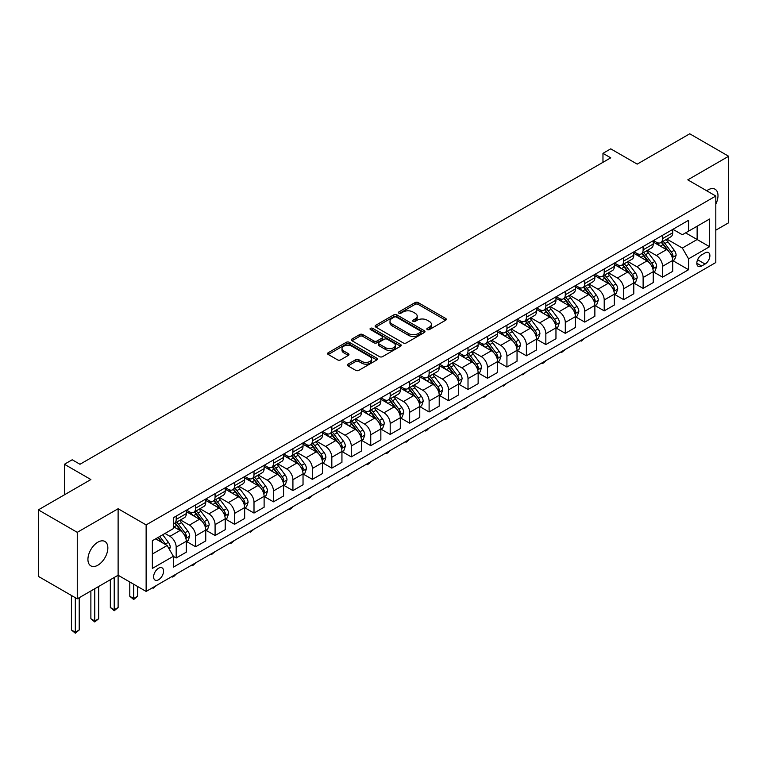 <?xml version="1.0" encoding="UTF-8"?>
<svg xmlns="http://www.w3.org/2000/svg" width="767" height="767" viewBox="0 0 767 767"><rect width="100%" height="100%" fill="white"/><g stroke="black" fill="none" stroke-linecap="round" stroke-linejoin="round"><path stroke-width="1.15" d="M427.277 329.58A1.515 0.872 0 0 0 429.424 329.58L445.656 320.213A2.157 1.246 0 0 0 446.289 319.331A2.157 1.246 0 0 0 445.656 318.449L418.149 302.572A2.157 1.246 0 0 0 415.1 302.572L398.869 311.939A1.515 0.872 0 0 0 398.418 312.562A1.515 0.872 0 0 0 398.869 313.176A1.515 0.872 0 0 0 401.007 313.176L403.106 311.968A6.913 3.988 0 0 1 412.886 311.968L415.177 313.291A6.913 3.988 0 0 1 417.2 316.109A6.913 3.988 0 0 1 415.177 318.938L413.068 320.146A1.515 0.872 0 0 0 412.627 320.759A1.515 0.872 0 0 0 413.068 321.383A1.515 0.872 0 0 0 415.215 321.383L417.315 320.165A6.913 3.988 0 0 1 427.094 320.165L429.386 321.488A6.913 3.988 0 0 1 431.409 324.316A6.913 3.988 0 0 1 429.386 327.135L427.277 328.353A1.515 0.872 0 0 0 426.835 328.966A1.515 0.872 0 0 0 427.277 329.58L427.277 328.353M97.888 565.183A14.084 8.13 120 0 0 107.092 552.767A14.084 8.13 120 0 0 104.926 541.473A14.084 8.13 120 0 0 97.888 542.173A14.084 8.13 120 0 0 88.684 554.589A14.084 8.13 120 0 0 90.842 565.873A14.084 8.13 120 0 0 97.888 565.183M715.812 204.099A14.084 8.13 120 0 0 715.074 189.219A14.084 8.13 120 0 0 708.027 189.909A14.084 8.13 120 0 0 706.714 190.772M158.587 579.737A7.047 4.065 120 0 0 163.189 573.534A7.047 4.065 120 0 0 162.105 567.887A7.047 4.065 120 0 0 158.587 568.232A7.047 4.065 120 0 0 153.985 574.445A7.047 4.065 120 0 0 155.068 580.082A7.047 4.065 120 0 0 158.587 579.737M348.026 364.143A2.157 1.246 0 0 0 347.393 365.025A2.157 1.246 0 0 0 348.026 365.907L355.744 370.356A2.157 1.246 0 0 0 358.793 370.356L376.827 359.953A2.157 1.246 0 0 0 377.46 359.071A2.157 1.246 0 0 0 376.827 358.189L349.321 342.312A2.157 1.246 0 0 0 346.272 342.312L328.238 352.715A2.157 1.246 0 0 0 327.605 353.597A2.157 1.246 0 0 0 328.238 354.479L337.557 359.857A2.157 1.246 0 0 0 340.615 359.857L348.333 355.409A2.157 1.246 0 0 0 348.966 354.527A2.157 1.246 0 0 0 348.333 353.645L343.712 350.979A5.781 3.336 0 0 1 342.015 348.611A5.781 3.336 0 0 1 345.581 345.533A5.781 3.336 0 0 1 351.88 346.253L369.991 356.713A5.781 3.336 0 0 1 371.679 359.071A5.781 3.336 0 0 1 368.112 362.149A5.781 3.336 0 0 1 361.813 361.43L358.793 359.685A2.157 1.246 0 0 0 355.744 359.685L348.026 364.143L348.026 365.907M715.812 230.167L728.65 222.756L728.65 156.257L689.734 133.794L637.204 164.119L610.743 148.846L602.967 153.342L610.743 157.829L79.989 464.265L72.203 459.769L64.418 464.265L64.418 494.82M77.266 532.336L77.266 598.835L118.118 575.24L118.118 508.742L77.266 532.336L38.35 509.873L90.88 479.538L64.418 464.265M118.118 508.742L146.133 524.916L715.812 196.026L715.812 262.525L146.133 591.424L146.133 524.916M728.65 156.257L687.788 179.852L715.812 196.026M403.26 342.926A2.157 1.246 0 0 0 406.309 342.926L424.343 332.514A2.157 1.246 0 0 0 424.976 331.632A2.157 1.246 0 0 0 424.343 330.75L396.836 314.873A2.157 1.246 0 0 0 393.787 314.873L375.753 325.285A2.157 1.246 0 0 0 375.121 326.167A2.157 1.246 0 0 0 375.753 327.049L403.26 342.926M371.094 329.915A1.515 0.872 0 0 1 372.628 330.126L400.556 346.253L382.551 356.645A2.157 1.246 0 0 1 379.502 356.645L351.995 340.769L359.713 336.339L359.713 334.546L351.995 339.004A2.157 1.246 0 0 0 351.363 339.886A2.157 1.246 0 0 0 351.995 340.769L351.995 339.004M359.713 336.339A2.157 1.246 0 0 1 362.772 336.339L362.772 334.546A2.157 1.246 0 0 0 359.713 334.546M362.772 334.546L373.922 340.989A2.157 1.246 0 0 0 376.981 340.989L382.1 338.026A2.157 1.246 0 0 0 382.733 337.144A2.157 1.246 0 0 0 382.1 336.262L370.49 329.561A1.515 0.872 0 0 1 370.039 328.947A1.515 0.872 0 0 1 370.979 328.142A1.515 0.872 0 0 1 372.628 328.324L400.585 344.469A2.157 1.246 0 0 1 401.218 345.351A2.157 1.246 0 0 1 400.585 346.233L400.585 344.469M77.266 598.835L38.35 576.372L38.35 509.873M705.065 252.909L701.642 254.884A6.826 3.94 120 0 0 697.184 260.895A6.826 3.94 120 0 0 698.229 266.36A6.826 3.94 120 0 0 701.642 266.024L705.065 264.049A6.826 3.94 120 0 0 709.523 258.038A6.826 3.94 120 0 0 708.478 252.573A6.826 3.94 120 0 0 705.065 252.909M672.927 229.314L682.342 234.75L688.574 231.155L688.574 220.282L173.371 517.735L173.371 528.607L152.365 540.735L152.365 568.414L173.371 556.286L173.371 567.158L688.574 269.716L688.574 258.834L682.342 248.057L666.868 239.122M688.574 231.155L709.58 219.026L709.58 246.706L688.574 258.834M114.225 577.493L114.225 609.755L118.118 607.502L118.118 575.24L146.133 591.424M602.967 153.342L602.967 162.326M685.612 232.871L697.136 239.515L697.136 226.217L709.58 219.026M682.342 248.057L697.136 239.515L709.58 246.706M152.365 554.033L167.148 545.5L155.634 538.846M173.371 556.372L176.18 557.992L176.18 547.12A8.801 5.081 -120 0 0 169.948 536.334L164.972 533.458M176.18 557.992L186.295 552.154L186.295 541.272A8.801 5.081 -120 0 0 180.072 530.496L173.371 526.632M186.525 541.502L195.633 546.756L195.633 535.884A8.801 5.081 -120 0 0 189.411 525.098L180.466 519.94M195.633 546.756L205.748 540.917L205.748 530.045A8.801 5.081 -120 0 0 199.525 519.259L186.295 511.618M205.987 530.265L215.086 535.529L215.086 524.647A8.801 5.081 -120 0 0 208.864 513.871L199.928 508.703M215.086 535.529L225.21 529.681L225.21 518.808A8.801 5.081 -120 0 0 218.978 508.022L205.748 500.391M225.44 519.038L234.549 524.292L234.549 513.42A8.801 5.081 -120 0 0 228.317 502.634L219.381 497.476M234.549 524.292L244.663 518.454L244.663 507.581A8.801 5.081 -120 0 0 238.432 496.795L225.21 489.154M244.894 507.802L254.002 513.056L254.002 502.184A8.801 5.081 -120 0 0 247.779 491.398L238.834 486.24M254.002 513.056L264.116 507.217L264.116 496.345A8.801 5.081 -120 0 0 257.894 485.559L244.663 477.918M264.347 496.565L273.455 501.829L273.455 490.957A8.801 5.081 -120 0 0 267.232 480.171L258.287 475.013M273.455 501.829L283.569 495.981L283.569 485.108A8.801 5.081 -120 0 0 277.347 474.332L264.116 466.691M283.809 485.338L292.917 490.592L292.917 479.72A8.801 5.081 -120 0 0 286.685 468.934L277.75 463.776M292.917 490.592L303.032 484.754L303.032 473.881A8.801 5.081 -120 0 0 296.8 463.095L283.569 455.454M303.262 474.102L312.37 479.356L312.37 468.484A8.801 5.081 -120 0 0 306.138 457.707L297.203 452.54M312.37 479.356L322.485 473.517L322.485 462.645A8.801 5.081 -120 0 0 316.263 451.859L303.032 444.227M322.715 462.875L331.823 468.129L331.823 457.257A8.801 5.081 -120 0 0 325.601 446.471L316.656 441.313M331.823 468.129L341.938 462.29L341.938 451.418A8.801 5.081 -120 0 0 335.716 440.632L322.485 432.991M342.178 451.638L351.276 456.892L351.276 446.02A8.801 5.081 -120 0 0 345.054 435.234L336.119 430.076M351.276 456.892L361.401 451.054L361.401 440.181A8.801 5.081 -120 0 0 355.169 429.395L341.938 421.754M361.631 440.402L370.739 445.665L370.739 434.793A8.801 5.081 -120 0 0 364.507 424.007L355.572 418.84M370.739 445.665L380.854 439.817L380.854 428.945A8.801 5.081 -120 0 0 374.632 418.168L361.401 410.527M381.084 429.175L390.192 434.429L390.192 423.557A8.801 5.081 -120 0 0 383.97 412.771L375.025 407.613M390.192 434.429L400.307 428.59L400.307 417.718A8.801 5.081 -120 0 0 394.085 406.932L380.854 399.291M400.547 417.938L409.645 423.192L409.645 412.32A8.801 5.081 -120 0 0 403.423 401.544L394.487 396.376M409.645 423.192L419.77 417.353L419.77 406.481A8.801 5.081 -120 0 0 413.538 395.695L400.307 388.064M420 406.702L429.108 411.965L429.108 401.093A8.801 5.081 -120 0 0 422.876 390.307L413.94 385.149M429.108 411.965L439.223 406.127L439.223 395.245A8.801 5.081 -120 0 0 433 384.468L419.77 376.827M439.453 395.475L448.561 400.729L448.561 389.857A8.801 5.081 -120 0 0 442.338 379.071L433.393 373.913M448.561 400.729L458.676 394.89L458.676 384.018A8.801 5.081 -120 0 0 452.453 373.232L439.223 365.591M458.915 384.238L468.014 389.502L468.014 378.62A8.801 5.081 -120 0 0 461.792 367.844L452.856 362.676M468.014 389.502L478.138 383.653L478.138 372.781A8.801 5.081 -120 0 0 471.906 361.995L458.676 354.364M478.368 373.011L487.476 378.265L487.476 367.393A8.801 5.081 -120 0 0 481.245 356.607L472.309 351.449M487.476 378.265L497.591 372.426L497.591 361.554A8.801 5.081 -120 0 0 491.369 350.768L478.138 343.127M497.821 361.775L506.929 367.029L506.929 356.156A8.801 5.081 -120 0 0 500.707 345.371L491.762 340.212M506.929 367.029L517.044 361.19L517.044 350.318A8.801 5.081 -120 0 0 510.822 339.532L497.591 331.9M517.284 350.538L526.383 355.802L526.383 344.929A8.801 5.081 -120 0 0 520.16 334.144L511.215 328.985M526.383 355.802L536.507 349.963L536.507 339.081A8.801 5.081 -120 0 0 530.275 328.305L517.044 320.664M536.737 339.311L545.845 344.565L545.845 333.693A8.801 5.081 -120 0 0 539.613 322.907L530.678 317.749M545.845 344.565L555.96 338.726L555.96 327.854A8.801 5.081 -120 0 0 549.728 317.068L536.507 309.427M556.19 328.075L565.298 333.338L565.298 322.456A8.801 5.081 -120 0 0 559.076 311.68L550.131 306.512M565.298 333.338L575.413 327.49L575.413 316.618A8.801 5.081 -120 0 0 569.191 305.832L555.96 298.2M575.643 316.848L584.751 322.102L584.751 311.229A8.801 5.081 -120 0 0 578.529 300.443L569.584 295.285M584.751 322.102L594.866 316.263L594.866 305.391A8.801 5.081 -120 0 0 588.644 294.605L575.413 286.963M595.106 305.611L604.214 310.865L604.214 299.993A8.801 5.081 -120 0 0 597.982 289.207L589.046 284.049M604.214 310.865L614.329 305.026L614.329 294.154A8.801 5.081 -120 0 0 608.097 283.368L594.866 275.727M614.559 294.375L623.667 299.638L623.667 288.766A8.801 5.081 -120 0 0 617.435 277.98L608.499 272.812M623.667 299.638L633.782 293.79L633.782 282.918A8.801 5.081 -120 0 0 627.559 272.141L614.329 264.5M634.012 283.148L643.12 288.402L643.12 277.529A8.801 5.081 -120 0 0 636.898 266.743L627.952 261.585M643.12 288.402L653.235 282.563L653.235 271.691A8.801 5.081 -120 0 0 647.012 260.905L633.782 253.263M653.474 271.911L662.573 277.165L662.573 266.293A8.801 5.081 -120 0 0 656.351 255.516L647.415 250.349M662.573 277.165L672.697 271.326L672.697 260.454A8.801 5.081 -120 0 0 666.465 249.668L653.235 242.036M653.474 240.55L656.351 242.209A8.801 5.081 -120 0 0 660.751 242.65A8.801 5.081 -120 0 0 662.573 238.614L662.573 235.296M634.012 251.787L636.898 253.446A8.801 5.081 -120 0 0 641.298 253.877A8.801 5.081 -120 0 0 643.12 249.85L643.12 246.523M614.559 263.014L617.435 264.682A8.801 5.081 -120 0 0 621.845 265.114A8.801 5.081 -120 0 0 623.667 261.087L623.667 257.76M595.106 274.25L597.982 275.909A8.801 5.081 -120 0 0 602.383 276.35A8.801 5.081 -120 0 0 604.214 272.314L604.214 268.987M575.643 285.477L578.529 287.146A8.801 5.081 -120 0 0 582.93 287.577A8.801 5.081 -120 0 0 584.751 283.55L584.751 280.223M556.19 296.714L559.076 298.373A8.801 5.081 -120 0 0 563.477 298.814A8.801 5.081 -120 0 0 565.298 294.777L565.298 291.46M536.737 307.95L539.613 309.609A8.801 5.081 -120 0 0 544.014 310.05A8.801 5.081 -120 0 0 545.845 306.014L545.845 302.687M517.284 319.177L520.16 320.846A8.801 5.081 -120 0 0 524.561 321.277A8.801 5.081 -120 0 0 526.383 317.25L526.383 313.924M497.821 330.414L500.707 332.073A8.801 5.081 -120 0 0 505.108 332.514A8.801 5.081 -120 0 0 506.929 328.477L506.929 325.16M478.368 341.641L481.245 343.309A8.801 5.081 -120 0 0 485.645 343.741A8.801 5.081 -120 0 0 487.476 339.714L487.476 336.387M458.915 352.878L461.792 354.536A8.801 5.081 -120 0 0 466.192 354.977A8.801 5.081 -120 0 0 468.014 350.95L468.014 347.624M439.453 364.114L442.338 365.773A8.801 5.081 -120 0 0 446.739 366.214A8.801 5.081 -120 0 0 448.561 362.177L448.561 358.851M420 375.341L422.876 377.009A8.801 5.081 -120 0 0 427.286 377.441A8.801 5.081 -120 0 0 429.108 373.414L429.108 370.087M400.547 386.578L403.423 388.236A8.801 5.081 -120 0 0 407.823 388.677A8.801 5.081 -120 0 0 409.645 384.641L409.645 381.324M381.084 397.814L383.97 399.473A8.801 5.081 -120 0 0 388.37 399.904A8.801 5.081 -120 0 0 390.192 395.877L390.192 392.551M361.631 409.041L364.507 410.709A8.801 5.081 -120 0 0 368.917 411.141A8.801 5.081 -120 0 0 370.739 407.114L370.739 403.787M342.178 420.278L345.054 421.936A8.801 5.081 -120 0 0 349.455 422.377A8.801 5.081 -120 0 0 351.276 418.341L351.276 415.014M322.715 431.505L325.601 433.173A8.801 5.081 -120 0 0 330.002 433.604A8.801 5.081 -120 0 0 331.823 429.578L331.823 426.251M303.262 442.741L306.138 444.4A8.801 5.081 -120 0 0 310.549 444.841A8.801 5.081 -120 0 0 312.37 440.804L312.37 437.487M283.809 453.978L286.685 455.636A8.801 5.081 -120 0 0 291.086 456.068A8.801 5.081 -120 0 0 292.917 452.041L292.917 448.714M264.347 465.205L267.232 466.873A8.801 5.081 -120 0 0 271.633 467.304A8.801 5.081 -120 0 0 273.455 463.278L273.455 459.951M244.894 476.441L247.779 478.1A8.801 5.081 -120 0 0 252.18 478.541A8.801 5.081 -120 0 0 254.002 474.505L254.002 471.178M225.44 487.668L228.317 489.336A8.801 5.081 -120 0 0 232.717 489.768A8.801 5.081 -120 0 0 234.549 485.741L234.549 482.414M205.987 498.905L208.864 500.563A8.801 5.081 -120 0 0 213.264 501.004A8.801 5.081 -120 0 0 215.086 496.978L215.086 493.651M186.525 510.141L189.411 511.8A8.801 5.081 -120 0 0 193.811 512.241A8.801 5.081 -120 0 0 195.633 508.205L195.633 504.878M672.927 260.684L688.574 269.716M660.751 242.65L670.866 236.811A8.801 5.081 -120 0 0 672.697 232.775L672.697 229.448M641.298 253.877L651.413 248.038A8.801 5.081 -120 0 0 653.235 244.011L653.235 240.685M621.845 265.114L631.96 259.275A8.801 5.081 -120 0 0 633.782 255.238L633.782 251.921M602.383 276.35L612.507 270.502A8.801 5.081 -120 0 0 614.329 266.475L614.329 263.148M582.93 287.577L593.044 281.738A8.801 5.081 -120 0 0 594.866 277.712L594.866 274.385M563.477 298.814L573.591 292.975A8.801 5.081 -120 0 0 575.413 288.938L575.413 285.612M544.014 310.05L554.138 304.202A8.801 5.081 -120 0 0 555.96 300.175L555.96 296.848M524.561 321.277L534.676 315.438A8.801 5.081 -120 0 0 536.507 311.402L536.507 308.085M505.108 332.514L515.223 326.675A8.801 5.081 -120 0 0 517.044 322.639L517.044 319.312M485.645 343.741L495.77 337.902A8.801 5.081 -120 0 0 497.591 333.875L497.591 330.548M466.192 354.977L476.307 349.138A8.801 5.081 -120 0 0 478.138 345.102L478.138 341.785M446.739 366.214L456.854 360.365A8.801 5.081 -120 0 0 458.676 356.339L458.676 353.012M427.286 377.441L437.401 371.602A8.801 5.081 -120 0 0 439.223 367.575L439.223 364.248M407.823 388.677L417.938 382.838A8.801 5.081 -120 0 0 419.77 378.802L419.77 375.475M388.37 399.904L398.485 394.065A8.801 5.081 -120 0 0 400.307 390.039L400.307 386.712M368.917 411.141L379.032 405.302A8.801 5.081 -120 0 0 380.854 401.266L380.854 397.948M349.455 422.377L359.57 416.529A8.801 5.081 -120 0 0 361.401 412.502L361.401 409.175M330.002 433.604L340.117 427.765A8.801 5.081 -120 0 0 341.938 423.739L341.938 420.412M310.549 444.841L320.664 439.002A8.801 5.081 -120 0 0 322.485 434.966L322.485 431.639M291.086 456.068L301.21 450.229A8.801 5.081 -120 0 0 303.032 446.202L303.032 442.875M271.633 467.304L281.748 461.466A8.801 5.081 -120 0 0 283.569 457.429L283.569 454.112M252.18 478.541L262.295 472.693A8.801 5.081 -120 0 0 264.116 468.666L264.116 465.339M232.717 489.768L242.842 483.929A8.801 5.081 -120 0 0 244.663 479.902L244.663 476.575M213.264 501.004L223.379 495.166A8.801 5.081 -120 0 0 225.21 491.129L225.21 487.802M193.811 512.241L203.926 506.393A8.801 5.081 -120 0 0 205.748 502.366L205.748 499.039M173.371 523.823A8.801 5.081 -120 0 0 174.349 523.468L184.473 517.629A8.801 5.081 -120 0 0 186.295 513.602L186.295 510.276M174.349 523.468A8.801 5.081 -120 0 0 176.18 519.441L176.18 516.114M167.148 545.5L173.371 556.286M427.881 329.8L429.386 328.938A6.913 3.988 0 0 0 431.409 326.109L431.409 324.316M417.2 316.109L417.2 317.912A6.913 3.988 0 0 1 415.177 320.731L413.681 321.594M445.627 320.232L418.149 304.365A2.157 1.246 0 0 0 415.1 304.365L399.473 313.396M424.314 332.533L396.836 316.675A2.157 1.246 0 0 0 393.787 316.675L375.782 327.068M420.517 332.255A1.515 0.872 0 0 0 420.968 331.632A1.515 0.872 0 0 0 420.517 331.018L396.386 317.078A1.515 0.872 0 0 0 394.238 317.078L392.023 318.363A6.913 3.988 0 0 0 390 321.181A6.913 3.988 0 0 0 392.023 324.01L408.523 333.53A6.913 3.988 0 0 0 418.303 333.53L420.517 332.255L420.517 334.048A1.515 0.872 0 0 0 420.968 333.434L420.968 331.632M390 321.181L390 322.984A6.913 3.988 0 0 0 392.023 325.802L392.023 324.01M420.517 334.048L418.303 335.332A6.913 3.988 0 0 1 408.523 335.332L392.023 325.802M362.772 336.339L373.922 342.782A2.157 1.246 0 0 0 376.981 342.782L382.1 339.829A2.157 1.246 0 0 0 382.733 338.947L382.733 337.144M385.494 347.672A5.781 3.336 0 0 0 391.793 348.391A5.781 3.336 0 0 0 395.36 345.303A5.781 3.336 0 0 0 393.672 342.945L387.287 339.263A2.157 1.246 0 0 0 384.238 339.263L379.119 342.216A2.157 1.246 0 0 0 378.486 343.098A2.157 1.246 0 0 0 379.119 343.98L385.494 347.672L385.494 349.464A5.781 3.336 0 0 0 391.793 350.183A5.781 3.336 0 0 0 395.36 347.106L395.36 345.303M378.486 343.098L378.486 344.901A2.157 1.246 0 0 0 379.119 345.783L379.119 343.98M385.494 349.464L379.119 345.783M371.679 359.071L371.679 360.864A5.781 3.336 0 0 1 368.112 363.951A5.781 3.336 0 0 1 361.813 363.222L358.793 361.487A2.157 1.246 0 0 0 355.744 361.487L348.055 365.917M342.015 348.611L342.015 350.414A5.781 3.336 0 0 0 343.712 352.772L343.712 350.979M348.333 353.645L348.333 355.409L343.712 352.772M376.798 359.963L349.321 344.105A2.157 1.246 0 0 0 346.272 344.105L328.266 354.498M672.697 260.818L674.567 259.735L676.12 255.238A5.829 3.365 -120 0 0 674.26 250.272L667.894 241.787A16.836 9.722 -120 0 0 666.063 239.582M659.735 245.785A16.836 9.722 -120 0 0 656.284 242.171M672.16 257.242L672.966 255.488A5.829 3.365 -120 0 0 671.298 251.979L664.941 243.494A16.836 9.722 -120 0 0 663.1 241.289M661.538 242.199A13.979 8.073 60 0 1 663.829 244.807L669.207 251.988M661.231 242.372A16.836 9.722 60 0 1 663.072 244.568L667.3 250.215M584.857 338.122L581.175 341.152L580.389 340.701M581.175 340.251L581.175 341.152M653.235 272.045L655.104 270.972L656.657 266.475A5.829 3.365 -120 0 0 654.797 261.509L648.441 253.014A16.836 9.722 -120 0 0 646.6 250.819M640.282 257.012A16.836 9.722 -120 0 0 636.831 253.407M652.707 268.479L653.513 266.724A5.829 3.365 -120 0 0 651.845 263.215L645.488 254.73A16.836 9.722 -120 0 0 643.647 252.525M642.075 253.426A13.979 8.073 60 0 1 644.376 256.034L649.754 263.225M641.778 253.609A16.836 9.722 60 0 1 643.618 255.804L647.847 261.451M565.404 349.359L561.722 352.389L560.936 351.938M561.722 351.487L561.722 352.389M633.782 283.282L635.651 282.198L637.204 277.712A5.829 3.365 -120 0 0 635.344 272.745L628.988 264.251A16.836 9.722 -120 0 0 627.147 262.055M620.819 268.249A16.836 9.722 -120 0 0 617.377 264.644M633.254 279.706L634.06 277.961A5.829 3.365 -120 0 0 632.392 274.452L626.025 265.957A16.836 9.722 -120 0 0 624.194 263.762M622.622 264.663A13.979 8.073 60 0 1 624.913 267.271L630.301 274.452M622.325 264.836A16.836 9.722 60 0 1 624.156 267.041L628.384 272.678M545.941 360.595L543.822 362.724L542.259 363.616L541.483 363.165M542.259 362.714L542.259 363.616M614.329 294.509L616.198 293.435L617.751 288.938A5.829 3.365 -120 0 0 615.891 283.972L609.525 275.487A16.836 9.722 -120 0 0 607.694 273.282M601.366 279.485A16.836 9.722 -120 0 0 597.915 275.871M613.792 290.942L614.597 289.188A5.829 3.365 -120 0 0 612.929 285.679L606.572 277.194A16.836 9.722 -120 0 0 604.732 274.989M603.169 275.899A13.979 8.073 60 0 1 605.46 278.507L610.839 285.688M602.862 276.072A16.836 9.722 60 0 1 604.703 278.268L608.931 283.915M526.488 371.822L522.806 374.852L522.03 374.401M522.806 373.951L522.806 374.852M594.866 305.745L596.736 304.672L598.298 300.175A5.829 3.365 -120 0 0 596.429 295.209L590.072 286.714A16.836 9.722 -120 0 0 588.231 284.519M581.913 290.712A16.836 9.722 -120 0 0 578.462 287.107M594.339 302.169L595.144 300.424A5.829 3.365 -120 0 0 593.476 296.915L587.119 288.421A16.836 9.722 -120 0 0 585.279 286.225M583.716 287.126A13.979 8.073 60 0 1 586.007 289.734L591.386 296.925M583.409 287.299A16.836 9.722 60 0 1 585.25 289.504L589.478 295.151M507.035 383.059L503.353 386.089L502.567 385.638M503.353 385.187L503.353 386.089M575.413 316.982L577.283 315.899L578.836 311.402A5.829 3.365 -120 0 0 576.976 306.436L570.619 297.951A16.836 9.722 -120 0 0 568.778 295.746M562.451 301.949A16.836 9.722 -120 0 0 559.009 298.344M574.886 313.406L575.691 311.651A5.829 3.365 -120 0 0 574.023 308.142L567.657 299.657A16.836 9.722 -120 0 0 565.825 297.452M564.253 298.363A13.979 8.073 60 0 1 566.554 300.971L571.933 308.152M563.956 298.536A16.836 9.722 60 0 1 565.787 300.731L570.015 306.378M487.572 394.296L483.891 397.316L483.114 396.865M483.891 396.414L483.891 397.316M555.96 328.209L557.83 327.135L559.383 322.639A5.829 3.365 -120 0 0 557.523 317.672L551.157 309.187A16.836 9.722 -120 0 0 549.325 306.982M542.998 313.176A16.836 9.722 -120 0 0 539.546 309.571M555.423 324.642L556.228 322.888A5.829 3.365 -120 0 0 554.56 319.379L548.204 310.894A16.836 9.722 -120 0 0 546.363 308.689M544.8 309.59A13.979 8.073 60 0 1 547.092 312.207L552.48 319.388M544.503 309.772A16.836 9.722 60 0 1 546.334 311.968L550.562 317.615M468.119 405.522L464.438 408.552L463.661 408.102M464.438 407.651L464.438 408.552M536.507 339.445L538.367 338.362L539.93 333.875A5.829 3.365 -120 0 0 538.06 328.909L531.704 320.414A16.836 9.722 -120 0 0 529.863 318.219M523.545 324.412A16.836 9.722 -120 0 0 520.093 320.807M535.97 335.869L536.775 334.124A5.829 3.365 -120 0 0 535.107 330.615L528.751 322.121A16.836 9.722 -120 0 0 526.91 319.925M525.347 320.827A13.979 8.073 60 0 1 527.638 323.434L533.017 330.615M525.04 320.999A16.836 9.722 60 0 1 526.881 323.204L531.109 328.842M448.666 416.759L446.538 418.887L444.985 419.779L444.198 419.328M444.985 418.887L444.985 419.779M517.044 350.672L518.914 349.599L520.467 345.102A5.829 3.365 -120 0 0 518.607 340.136L512.251 331.651A16.836 9.722 -120 0 0 510.41 329.446M504.082 335.649A16.836 9.722 -120 0 0 500.64 332.034M516.517 347.106L517.322 345.351A5.829 3.365 -120 0 0 515.654 341.842L509.288 333.357A16.836 9.722 -120 0 0 507.457 331.152M505.884 332.063A13.979 8.073 60 0 1 508.185 334.671L513.564 341.852M505.587 332.236A16.836 9.722 60 0 1 507.428 334.431L511.656 340.078M429.204 427.986L427.085 430.114L425.522 431.016L424.745 430.565M425.522 430.114L425.522 431.016M497.591 361.909L499.461 360.835L501.014 356.339A5.829 3.365 -120 0 0 499.154 351.372L492.788 342.878A16.836 9.722 -120 0 0 490.957 340.682M484.629 346.876A16.836 9.722 -120 0 0 481.187 343.271M497.054 358.333L497.869 356.588A5.829 3.365 -120 0 0 496.191 353.079L489.835 344.584A16.836 9.722 -120 0 0 487.994 342.389M486.431 343.29A13.979 8.073 60 0 1 488.723 345.898L494.111 353.088M486.134 343.463A16.836 9.722 60 0 1 487.965 345.668L492.193 351.315M409.751 439.223L406.069 442.252L405.292 441.802M406.069 441.351L406.069 442.252M478.138 373.145L479.998 372.062L481.561 367.575A5.829 3.365 -120 0 0 479.701 362.599L473.335 354.114A16.836 9.722 -120 0 0 471.504 351.909M465.176 358.112A16.836 9.722 -120 0 0 461.724 354.507M477.601 369.569L478.407 367.815A5.829 3.365 -120 0 0 476.738 364.315L470.382 355.821A16.836 9.722 -120 0 0 468.541 353.625M466.978 354.527A13.979 8.073 60 0 1 469.27 357.134L474.648 364.315M466.672 354.699A16.836 9.722 60 0 1 468.512 356.904L472.74 362.542M390.298 450.459L388.169 452.588L386.616 453.479L385.83 453.029M386.616 452.578L386.616 453.479M458.676 384.372L460.545 383.299L462.098 378.802A5.829 3.365 -120 0 0 460.238 373.836L453.882 365.351A16.836 9.722 -120 0 0 452.041 363.146M445.723 369.349A16.836 9.722 -120 0 0 442.271 365.734M458.148 380.806L458.954 379.051A5.829 3.365 -120 0 0 457.285 375.542L450.919 367.057A16.836 9.722 -120 0 0 449.088 364.852M447.516 365.763A13.979 8.073 60 0 1 449.817 368.371L455.195 375.552M447.219 365.936A16.836 9.722 60 0 1 449.059 368.131L453.287 373.778M370.844 461.686L368.716 463.814L367.153 464.716L366.377 464.265M367.153 463.814L367.153 464.716M439.223 395.609L441.092 394.526L442.645 390.039A5.829 3.365 -120 0 0 440.785 385.072L434.429 376.578A16.836 9.722 -120 0 0 432.588 374.382M426.26 380.576A16.836 9.722 -120 0 0 422.818 376.971M438.695 392.033L439.501 390.288A5.829 3.365 -120 0 0 437.823 386.779L431.466 378.284A16.836 9.722 -120 0 0 429.625 376.089M428.063 376.99A13.979 8.073 60 0 1 430.354 379.598L435.742 386.789M427.765 377.163A16.836 9.722 60 0 1 429.597 379.368L433.825 385.005M351.382 472.923L347.7 475.952L346.924 475.502M347.7 475.051L347.7 475.952M419.77 406.846L421.629 405.762L423.192 401.266A5.829 3.365 -120 0 0 421.332 396.299L414.966 387.814A16.836 9.722 -120 0 0 413.135 385.609M406.807 391.812A16.836 9.722 -120 0 0 403.356 388.198M419.233 403.269L420.038 401.515A5.829 3.365 -120 0 0 418.37 398.006L412.013 389.521A16.836 9.722 -120 0 0 410.172 387.316M408.61 388.227A13.979 8.073 60 0 1 410.901 390.834L416.28 398.015M408.303 388.399A16.836 9.722 60 0 1 410.144 390.595L414.372 396.242M331.929 484.15L328.247 487.179L327.461 486.729M328.247 486.278L328.247 487.179M400.307 418.073L402.176 416.999L403.73 412.502A5.829 3.365 -120 0 0 401.87 407.536L395.513 399.041A16.836 9.722 -120 0 0 393.672 396.846M387.354 403.039A16.836 9.722 -120 0 0 383.903 399.434M399.78 414.506L400.585 412.751A5.829 3.365 -120 0 0 398.917 409.242L392.551 400.757A16.836 9.722 -120 0 0 390.719 398.552M389.147 399.454A13.979 8.073 60 0 1 391.448 402.061L396.827 409.252M388.85 399.626A16.836 9.722 60 0 1 390.691 401.831L394.919 407.478M312.476 495.386L310.347 497.515L308.785 498.416L308.008 497.965M308.785 497.515L308.785 498.416M380.854 429.309L382.723 428.226L384.277 423.739A5.829 3.365 -120 0 0 382.417 418.772L376.06 410.278A16.836 9.722 -120 0 0 374.219 408.082M367.892 414.276A16.836 9.722 -120 0 0 364.45 410.671M380.327 425.733L381.132 423.988A5.829 3.365 -120 0 0 379.454 420.479L373.098 411.984A16.836 9.722 -120 0 0 371.266 409.789M369.694 410.69A13.979 8.073 60 0 1 371.985 413.298L377.374 420.479M369.397 410.863A16.836 9.722 60 0 1 371.228 413.068L375.456 418.705M293.013 506.623L290.885 508.751L289.332 509.643L288.555 509.192M289.332 508.742L289.332 509.643M361.401 440.536L363.27 439.462L364.824 434.966A5.829 3.365 -120 0 0 362.964 429.999L356.597 421.514A16.836 9.722 -120 0 0 354.766 419.309M348.439 425.512A16.836 9.722 -120 0 0 344.987 421.898M360.864 436.969L361.669 435.215A5.829 3.365 -120 0 0 360.001 431.706L353.645 423.221A16.836 9.722 -120 0 0 351.804 421.016M350.241 421.927A13.979 8.073 60 0 1 352.532 424.534L357.911 431.716M349.934 422.099A16.836 9.722 60 0 1 351.775 424.295L356.003 429.942M273.56 517.85L269.879 520.879L269.092 520.429M269.879 519.978L269.879 520.879M341.938 451.773L343.808 450.699L345.361 446.202A5.829 3.365 -120 0 0 343.501 441.236L337.144 432.741A16.836 9.722 -120 0 0 335.304 430.546M328.985 436.739A16.836 9.722 -120 0 0 325.534 433.134M341.411 448.196L342.216 446.452A5.829 3.365 -120 0 0 340.548 442.942L334.191 434.448A16.836 9.722 -120 0 0 332.351 432.252M330.778 433.154A13.979 8.073 60 0 1 333.079 435.761L338.458 442.952M330.481 433.326A16.836 9.722 60 0 1 332.322 435.531L336.55 441.178M254.107 529.086L250.425 532.116L249.639 531.665M250.425 531.215L250.425 532.116M322.485 463.009L324.355 461.926L325.908 457.429A5.829 3.365 -120 0 0 324.048 452.463L317.691 443.978A16.836 9.722 -120 0 0 315.851 441.773M309.523 447.976A16.836 9.722 -120 0 0 306.081 444.371M321.958 459.433L322.763 457.678A5.829 3.365 -120 0 0 321.095 454.169L314.729 445.685A16.836 9.722 -120 0 0 312.898 443.479M311.325 444.39A13.979 8.073 60 0 1 313.617 446.998L319.005 454.179M311.028 444.563A16.836 9.722 60 0 1 312.859 446.758L317.087 452.405M234.644 540.323L230.963 543.343L230.186 542.892M230.963 542.442L230.963 543.343M303.032 474.236L304.902 473.162L306.455 468.666A5.829 3.365 -120 0 0 304.595 463.699L298.229 455.205A16.836 9.722 -120 0 0 296.398 453.009M290.07 459.203A16.836 9.722 -120 0 0 286.618 455.598M302.495 470.67L303.301 468.915A5.829 3.365 -120 0 0 301.632 465.406L295.276 456.921A16.836 9.722 -120 0 0 293.435 454.716M291.872 455.617A13.979 8.073 60 0 1 294.164 458.235L299.542 465.416M291.565 455.799A16.836 9.722 60 0 1 293.406 457.995L297.634 463.642M215.191 551.55L211.51 554.579L210.733 554.129M211.51 553.678L211.51 554.579M283.569 485.473L285.439 484.389L287.002 479.902A5.829 3.365 -120 0 0 285.132 474.936L278.776 466.441A16.836 9.722 -120 0 0 276.935 464.246M270.617 470.439A16.836 9.722 -120 0 0 267.165 466.835M283.042 481.897L283.848 480.152A5.829 3.365 -120 0 0 282.179 476.643L275.823 468.148A16.836 9.722 -120 0 0 273.982 465.952M272.419 466.854A13.979 8.073 60 0 1 274.711 469.462L280.089 476.643M272.112 467.026A16.836 9.722 60 0 1 273.953 469.231L278.181 474.869M195.738 562.786L193.61 564.915L192.057 565.806L191.271 565.356M192.057 564.915L192.057 565.806M264.116 496.7L265.986 495.626L267.539 491.129A5.829 3.365 -120 0 0 265.679 486.163L259.323 477.678A16.836 9.722 -120 0 0 257.482 475.473M251.154 481.676A16.836 9.722 -120 0 0 247.712 478.062M263.589 493.133L264.394 491.379A5.829 3.365 -120 0 0 262.726 487.87L256.36 479.385A16.836 9.722 -120 0 0 254.529 477.179M252.957 478.09A13.979 8.073 60 0 1 255.258 480.698L260.636 487.879M252.659 478.263A16.836 9.722 60 0 1 254.491 480.458L258.719 486.105M176.276 574.013L174.157 576.142L172.594 577.043L171.818 576.592M172.594 576.142L172.594 577.043M244.663 507.936L246.533 506.862L248.086 502.366A5.829 3.365 -120 0 0 246.226 497.399L239.86 488.905A16.836 9.722 -120 0 0 238.029 486.709M231.701 492.903A16.836 9.722 -120 0 0 228.259 489.298M244.127 504.36L244.932 502.615A5.829 3.365 -120 0 0 243.264 499.106L236.907 490.612A16.836 9.722 -120 0 0 235.066 488.416M233.504 489.317A13.979 8.073 60 0 1 235.795 491.925L241.183 499.116M233.206 489.49A16.836 9.722 60 0 1 235.038 491.695L239.266 497.342M156.823 585.25L153.141 588.279L152.365 587.829M153.141 587.378L153.141 588.279M225.21 519.173L227.07 518.089L228.633 513.602A5.829 3.365 -120 0 0 226.764 508.626L220.407 500.142A16.836 9.722 -120 0 0 218.566 497.936M212.248 504.14A16.836 9.722 -120 0 0 208.797 500.535M224.673 515.597L225.479 513.842A5.829 3.365 -120 0 0 223.811 510.343L217.454 501.848A16.836 9.722 -120 0 0 215.613 499.653M214.051 500.554A13.979 8.073 60 0 1 216.342 503.162L221.721 510.343M213.744 500.726A16.836 9.722 60 0 1 215.585 502.931L219.813 508.569M133.688 584.233L133.688 598.519L137.571 596.275L137.571 586.477M137.571 596.275L133.688 599.506L129.796 596.275L129.796 581.98M129.796 596.275L133.688 598.519L133.688 599.506M205.748 530.4L207.617 529.326L209.17 524.829A5.829 3.365 -120 0 0 207.311 519.863L200.954 511.378A16.836 9.722 -120 0 0 199.113 509.173M192.785 515.376A16.836 9.722 -120 0 0 189.344 511.762M205.22 526.833L206.026 525.079A5.829 3.365 -120 0 0 204.358 521.57L197.991 513.085A16.836 9.722 -120 0 0 196.16 510.88M194.588 511.781A13.979 8.073 60 0 1 196.889 514.398L202.267 521.579M194.291 511.963A16.836 9.722 60 0 1 196.131 514.158L200.36 519.805M118.118 607.502L114.225 610.743L110.333 607.502L110.333 579.737M110.333 607.502L114.225 609.755L114.225 610.743M186.295 541.636L188.164 540.553L189.717 536.066A5.829 3.365 -120 0 0 187.857 531.1L181.491 522.605A16.836 9.722 -120 0 0 179.66 520.409M185.758 538.06L186.573 536.315A5.829 3.365 -120 0 0 184.895 532.806L178.538 524.312A16.836 9.722 -120 0 0 176.698 522.116M175.135 523.017A13.979 8.073 60 0 1 177.426 525.625L182.814 532.816M174.838 523.19A16.836 9.722 60 0 1 176.669 525.395L180.897 531.032M94.772 588.72L94.772 620.982L98.665 618.739L98.665 586.477M98.665 618.739L94.772 621.97L90.88 618.739L90.88 590.973M90.88 618.739L94.772 620.982L94.772 621.97M169.488 549.546L170.264 547.293A5.829 3.365 -120 0 0 168.404 542.327L162.729 534.752M165.969 544.819A5.829 3.365 -120 0 0 165.442 544.033L159.766 536.459M158.309 537.303L162.383 542.748M157.897 537.542L161.358 542.154M75.319 597.714L75.319 632.219L79.212 629.975L79.212 597.714M79.212 629.975L75.319 633.206L71.427 629.975L71.427 595.46M71.427 629.975L75.319 632.219L75.319 633.206M169.948 536.334L180.072 530.496M189.411 525.098L199.525 519.259M208.864 513.871L218.978 508.022M228.317 502.634L238.432 496.795M247.779 491.398L257.894 485.559M267.232 480.171L277.347 474.332M286.685 468.934L296.8 463.095M306.138 457.707L316.263 451.859M325.601 446.471L335.716 440.632M345.054 435.234L355.169 429.395M364.507 424.007L374.632 418.168M383.97 412.771L394.085 406.932M403.423 401.544L413.538 395.695M422.876 390.307L433 384.468M442.338 379.071L452.453 373.232M461.792 367.844L471.906 361.995M481.245 356.607L491.369 350.768M500.707 345.371L510.822 339.532M520.16 334.144L530.275 328.305M539.613 322.907L549.728 317.068M559.076 311.68L569.191 305.832M578.529 300.443L588.644 294.605M597.982 289.207L608.097 283.368M617.435 277.98L627.559 272.141M636.898 266.743L647.012 260.905M656.351 255.516L666.465 249.668M662.573 238.614L672.697 232.775M662.573 266.293L672.697 260.454M643.12 277.529L653.235 271.691M643.12 249.85L653.235 244.011M623.667 288.766L633.782 282.918M623.667 261.087L633.782 255.238M604.214 299.993L614.329 294.154M604.214 272.314L614.329 266.475M584.751 311.229L594.866 305.391M584.751 283.55L594.866 277.712M565.298 322.456L575.413 316.618M565.298 294.777L575.413 288.938M545.845 333.693L555.96 327.854M545.845 306.014L555.96 300.175M526.383 344.929L536.507 339.081M526.383 317.25L536.507 311.402M506.929 356.156L517.044 350.318M506.929 328.477L517.044 322.639M487.476 367.393L497.591 361.554M487.476 339.714L497.591 333.875M468.014 378.62L478.138 372.781M468.014 350.95L478.138 345.102M448.561 389.857L458.676 384.018M448.561 362.177L458.676 356.339M429.108 401.093L439.223 395.245M429.108 373.414L439.223 367.575M409.645 412.32L419.77 406.481M409.645 384.641L419.77 378.802M390.192 423.557L400.307 417.718M390.192 395.877L400.307 390.039M370.739 434.793L380.854 428.945M370.739 407.114L380.854 401.266M351.276 446.02L361.401 440.181M351.276 418.341L361.401 412.502M331.823 457.257L341.938 451.418M331.823 429.578L341.938 423.739M312.37 468.484L322.485 462.645M312.37 440.804L322.485 434.966M292.917 479.72L303.032 473.881M292.917 452.041L303.032 446.202M273.455 490.957L283.569 485.108M273.455 463.278L283.569 457.429M254.002 502.184L264.116 496.345M254.002 474.505L264.116 468.666M234.549 513.42L244.663 507.581M234.549 485.741L244.663 479.902M215.086 524.647L225.21 518.808M215.086 496.978L225.21 491.129M195.633 535.884L205.748 530.045M195.633 508.205L205.748 502.366M176.18 547.12L186.295 541.272M176.18 519.441L186.295 513.602M697.606 259.745L705.065 264.049M696.819 263.244L701.642 266.024M429.386 328.938L429.386 327.135M413.068 321.383L413.068 320.146M415.177 320.731L415.177 318.938M398.869 313.176L398.869 311.939M415.1 304.365L415.1 302.572M418.149 304.365L418.149 302.572M445.656 320.213L445.656 318.449M375.753 327.049L375.753 325.285M393.787 316.675L393.787 314.873M396.836 316.675L396.836 314.873M424.343 332.514L424.343 330.75M408.523 335.332L408.523 333.53M418.303 335.332L418.303 333.53M373.922 342.782L373.922 340.989M376.981 342.782L376.981 340.989M382.1 339.829L382.1 338.026M372.628 330.126L372.628 328.324M355.744 361.487L355.744 359.685M358.793 361.487L358.793 359.685M361.813 363.222L361.813 361.43M328.238 354.479L328.238 352.715M346.272 344.105L346.272 342.312M349.321 344.105L349.321 342.312M376.827 359.953L376.827 358.189M672.256 257.559L676.082 255.353M664.941 243.494L667.894 241.787M660.358 246.14L663.072 244.568M671.298 251.979L674.26 250.272M670.837 254.26L672.966 255.488M652.803 268.795L656.619 266.59M645.488 254.73L648.441 253.014M640.896 257.376L643.618 255.804M651.845 263.215L654.797 261.509M651.384 265.497L653.513 266.724M633.35 280.032L637.166 277.817M626.025 265.957L628.988 264.251M621.443 268.603L624.156 267.041M632.392 274.452L635.344 272.745M631.922 276.724L634.06 277.961M613.888 291.259L617.713 289.054M606.572 277.194L609.525 275.487M601.99 279.84L604.703 278.268M612.929 285.679L615.891 283.972M612.469 287.961L614.597 289.188M594.435 302.495L598.26 300.29M587.119 288.421L590.072 286.714M582.527 291.077L585.25 289.504M593.476 296.915L596.429 295.209M593.016 299.188L595.144 300.424M574.982 313.722L578.797 311.517M567.657 299.657L570.619 297.951M563.074 302.303L565.787 300.731M574.023 308.142L576.976 306.436M573.553 310.424L575.691 311.651M555.519 324.959L559.344 322.754M548.204 310.894L551.157 309.187M543.621 313.54L546.334 311.968M554.56 319.379L557.523 317.672M554.1 321.661L556.228 322.888M536.066 336.195L539.891 333.981M528.751 322.121L531.704 320.414M524.158 324.767L526.881 323.204M535.107 330.615L538.06 328.909M534.647 332.888L536.775 334.124M516.613 347.422L520.429 345.217M509.288 333.357L512.251 331.651M504.705 336.004L507.428 334.431M515.654 341.842L518.607 340.136M515.184 344.124L517.322 345.351M497.15 358.659L500.976 356.454M489.835 344.584L492.788 342.878M485.252 347.24L487.965 345.668M496.191 353.079L499.154 351.372M495.731 355.361L497.869 356.588M477.697 369.886L481.523 367.681M470.382 355.821L473.335 354.114M465.79 358.467L468.512 356.904M476.738 364.315L479.701 362.599M476.278 366.588L478.407 367.815M458.244 381.122L462.06 378.917M450.919 367.057L453.882 365.351M446.336 369.704L449.059 368.131M457.285 375.542L460.238 373.836M456.825 377.824L458.954 379.051M438.791 392.359L442.607 390.154M431.466 378.284L434.429 376.578M426.883 380.931L429.597 379.368M437.823 386.779L440.785 385.072M437.363 389.051L439.501 390.288M419.328 403.586L423.154 401.381M412.013 389.521L414.966 387.814M407.421 392.167L410.144 390.595M418.37 398.006L421.332 396.299M417.91 400.288L420.038 401.515M399.875 414.822L403.691 412.617M392.551 400.757L395.513 399.041M387.968 403.404L390.691 401.831M398.917 409.242L401.87 407.536M398.457 411.524L400.585 412.751M380.422 426.049L384.238 423.844M373.098 411.984L376.06 410.278M368.515 414.631L371.228 413.068M379.454 420.479L382.417 418.772M378.994 422.751L381.132 423.988M360.96 437.286L364.785 435.081M353.645 423.221L356.597 421.514M349.062 425.867L351.775 424.295M360.001 431.706L362.964 429.999M359.541 433.988L361.669 435.215M341.507 448.522L345.323 446.317M334.191 434.448L337.144 432.741M329.599 437.104L332.322 435.531M340.548 442.942L343.501 441.236M340.088 445.215L342.216 446.452M322.054 459.749L325.87 457.544M314.729 445.685L317.691 443.978M310.146 448.331L312.859 446.758M321.095 454.169L324.048 452.463M320.625 456.451L322.763 457.678M302.591 470.986L306.417 468.781M295.276 456.921L298.229 455.205M290.693 459.567L293.406 457.995M301.632 465.406L304.595 463.699M301.172 467.688L303.301 468.915M283.138 482.222L286.963 480.008M275.823 468.148L278.776 466.441M271.23 470.794L273.953 469.231M282.179 476.643L285.132 474.936M281.719 478.915L283.848 480.152M263.685 493.449L267.501 491.244M256.36 479.385L259.323 477.678M251.777 482.031L254.491 480.458M262.726 487.87L265.679 486.163M262.256 490.151L264.394 491.379M244.222 504.686L248.048 502.481M236.907 490.612L239.86 488.905M232.324 493.267L235.038 491.695M243.264 499.106L246.226 497.399M242.803 501.378L244.932 502.615M224.769 515.913L228.595 513.708M217.454 501.848L220.407 500.142M212.862 504.494L215.585 502.931M223.811 510.343L226.764 508.626M223.35 512.615L225.479 513.842M205.316 527.15L209.132 524.944M197.991 513.085L200.954 511.378M193.409 515.731L196.131 514.158M204.358 521.57L207.311 519.863M203.888 523.851L206.026 525.079M185.854 538.386L189.679 536.171M178.538 524.312L181.491 522.605M173.956 526.958L176.669 525.395M184.895 532.806L187.857 531.1M184.435 535.078L186.573 536.315M168.74 548.261L170.226 547.408M165.442 544.033L168.404 542.327"/></g></svg>
